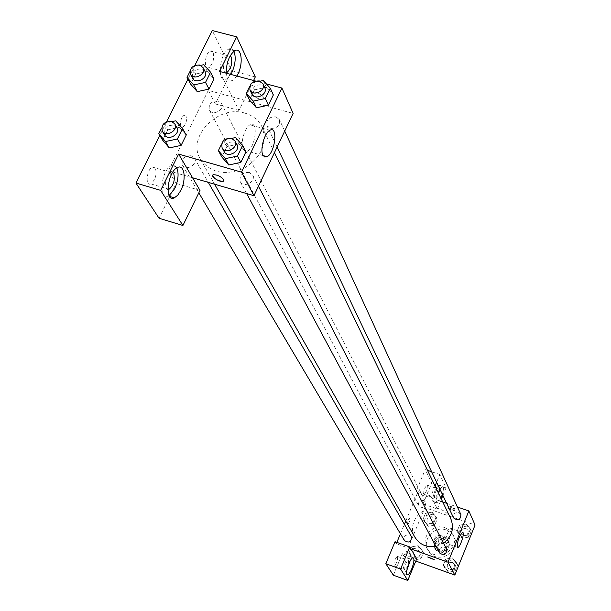 <?xml version="1.0" encoding="UTF-8"?>
<svg xmlns="http://www.w3.org/2000/svg" width="611" height="611" viewBox="0 0 611 611"><rect width="100%" height="100%" fill="white"/><g stroke="black" fill="none" stroke-linecap="round" stroke-linejoin="round"><path stroke-width="0.46" stroke-dasharray="3.06 2.29" d="M440.921 535.419C435.842 535.099 433.795 537.352 434.772 542.178C440.432 545.928 443.334 544.409 443.471 537.627L440.921 535.419M444.426 542.209C439.408 541.881 437.384 544.111 438.354 548.884C443.945 552.596 446.809 551.099 446.939 544.386L444.426 542.209M449.581 544.546L446.358 552.436L444.457 553.291L436.483 550.458L435.681 548.64L438.904 540.781L440.798 539.925L448.772 542.736L449.581 544.546L448.443 542.316L445.213 550.228L446.358 552.436M435.681 548.64L434.482 546.425L437.728 538.535L438.904 540.781M440.798 539.925L439.63 537.672L447.634 540.491L448.772 542.736M439.63 537.672L437.728 538.535M434.482 546.425L436.483 550.458M445.213 550.228L443.296 551.091L435.292 548.25M448.443 542.316L447.634 540.491M434.322 541.85C438.82 535.717 443.517 535.381 448.413 540.857C453.011 549.06 438.744 556.537 434.612 548.082L434.322 541.85M433.726 540.727L434.009 546.967C438.148 555.437 452.445 547.952 447.84 539.727L443.769 536.191C439.263 535.091 435.91 536.603 433.726 540.727M443.296 551.091L444.457 553.291M446.297 530.027C434.513 525.261 421.506 539.757 428.097 550.381C435.926 566.007 462.405 552.138 454.011 536.802L450.842 532.67L446.297 530.027M445.136 527.721C433.306 522.947 420.238 537.497 426.86 548.159C434.711 563.838 461.313 549.908 452.888 534.518L449.711 530.379L445.136 527.721M424.065 521.427L426.577 515.379L433.146 514.21L437.224 519.09L434.727 525.162L428.135 526.331L422.98 519.388L425.5 513.316L432.092 512.14L436.185 517.043L433.673 523.131L427.058 524.307L422.98 519.388L425.5 513.316L432.092 512.133L436.178 517.043L433.673 523.131L427.058 524.314L422.988 519.388M458.051 533.327L460.534 527.217L467.171 526.04L471.341 530.982L468.858 537.107L462.206 538.276L458.051 533.327L457.081 531.318L459.579 525.185L466.239 524.009L470.424 528.958L467.934 535.106L461.252 536.282L457.081 531.318L459.579 525.185L466.239 524.001L470.417 528.966L467.934 535.106L461.252 536.29M462.206 538.276L461.252 536.282L457.089 531.31M412.715 548.808L419.322 547.647L423.4 552.619L420.864 558.767L414.243 559.92L410.172 554.941L412.715 548.808L411.577 546.86L409.026 553.008L411.577 546.86L418.207 545.699L422.3 550.687L419.757 556.85L413.112 558.011L419.757 556.842L422.3 550.687L418.214 545.692M419.322 547.647L418.207 545.699L411.577 546.868M414.243 559.92L409.026 553.008L413.105 558.019M415.801 561.058L404.36 556.949L424.866 507.604L475.075 525.025M456.654 562.922L454.133 569.147L447.42 570.315L443.25 565.251L445.778 559.05L452.476 557.881L456.654 562.922L454.133 569.147L447.42 570.323L443.258 565.251L445.778 559.05L452.468 557.874L457.631 564.824L455.119 571.033L448.428 572.194L444.273 567.145L446.794 560.959L453.461 559.798L457.631 564.824M416.733 558.798L402.336 553.642L404.36 556.949M434.245 559.729L427.723 557.011M410.088 561.089L409.469 556.506C406.552 555.895 400.595 573.752 403.787 573.553L406.827 570.277M404.765 569.567C404.688 565.664 405.841 562.571 408.217 560.295L408.522 560.501C408.583 564.419 407.43 567.504 405.062 569.765L404.765 569.567M397.654 556.598C397.753 560.516 396.6 563.594 394.194 565.832C393.507 562.555 394.561 559.409 397.349 556.384L397.654 556.598M393.362 575.203L402.336 553.642M410.943 548.961L396.287 543.729L395.042 541.705M445.587 542.996L446.068 543.347C448.512 543.729 453.599 528.011 450.918 528.362C447.397 531.982 445.618 536.863 445.587 542.996M448.589 506.55L454.989 509.055L454.263 508.031L451.674 506.718L449.184 506.114L448.589 506.55M435.055 486.035L430.9 496.056L437.323 508.963L422.995 503.999L424.866 507.604M427.509 470.363L425.225 469.584L416.259 491.015L417.397 493.222L442.723 501.944M446.626 503.288L457.44 507.015M447.848 508.352L448.443 507.924L450.933 508.528L453.515 509.841L454.248 510.865L447.848 508.352M440.928 498.217L437.239 503.136C435.811 502.28 436.155 498.79 438.263 492.68M439.897 489.144L442.547 486.287C443.792 486.738 443.731 489.419 442.364 494.33M442.899 495.452L446.03 487.883L439.828 474.541L436.621 482.262M437.323 508.963L441.379 499.141M439.599 489.678L438.935 485.058C436.025 484.676 430.465 502.311 433.634 501.891C434.78 501.684 436.117 499.806 437.652 496.247L438.652 493.489M434.474 497.889C434.436 494.024 435.536 490.992 437.766 488.8L438.125 489.067C438.156 492.947 437.048 495.972 434.826 498.148L434.474 497.889M427.341 485.378C427.395 489.258 426.295 492.275 424.034 494.436C423.286 491.32 424.271 488.212 426.974 485.103L427.341 485.378M422.995 503.999L431.733 483.003L425.225 469.584M446.03 487.883L431.733 483.003M430.9 496.056L416.259 491.015M439.828 474.541L431.618 471.753M407.988 520.305L407.506 524.666C409.454 522.497 410.164 520.289 409.645 518.044L407.988 520.305L409.645 518.044C410.172 520.289 409.454 522.497 407.506 524.666L407.995 520.312M396.287 543.729L396.86 542.354M400.434 533.8L404.398 524.33M405.757 521.068L417.397 493.222M411.371 536.489L409.393 534.854C405.146 534.633 403.489 536.534 404.421 540.544M423.706 500.478C419.597 500.233 417.924 502.051 418.68 505.931C423.263 508.963 425.623 507.733 425.768 502.25L423.706 500.478M446.618 549.098L444.525 547.288C440.325 547.013 438.637 548.877 439.454 552.879M460.893 514.523L458.708 512.576C454.653 512.278 452.95 514.065 453.591 517.922M450.75 518.609C448.482 514.08 444.907 510.933 440.042 509.169C423.759 502.654 405.78 522.764 414.991 537.344M435.956 546.356L443.533 543.141M244.82 113.119C218.081 104.405 186.324 137.108 200.416 159.204C210.635 173.096 225.283 176.06 244.347 168.086C261.76 156.951 267.664 143.226 262.058 126.912C258.583 120.031 252.839 115.433 244.82 113.119M275.92 116.808L279.441 119.664C280.166 125.622 277.142 128.524 270.368 128.386L266.892 125.591C266.106 119.626 269.115 116.693 275.92 116.808M191.258 155.767C184.163 155.767 181.215 158.875 182.406 165.085C185.874 171.615 198.384 164.39 194.413 158.157L191.258 155.767M218.211 101.036C211.368 101.006 208.412 103.969 209.344 109.927C212.422 116.472 225.1 109.873 221.503 103.595L218.211 101.036M249.273 172.417C242.208 172.333 239.207 175.403 240.253 181.65C243.529 188.486 256.467 181.666 252.671 175.105L249.273 172.417M219.57 71.426L232.226 96.859L208.313 90.367L168.483 170.744L176.22 183.415L169.774 196.49M253.573 80.499L238.985 110.431L232.226 96.859L293.127 113.402M192.58 177.778L168.483 170.744M186.034 116.197L183.972 115.456C180.077 117.037 179.107 129.15 183.025 127.057C186.111 124.209 187.111 120.588 186.034 116.197C187.119 120.588 186.118 124.209 183.025 127.057C179.115 129.15 180.085 117.037 183.972 115.456L186.034 116.197M155.354 168.056L152.452 167.086C146.678 169.155 144.952 186.668 150.764 183.88C155.522 179.741 157.05 174.463 155.354 168.056M213.102 52.225L211.765 50.85L210.016 51.041C204.586 53.592 203.616 70.815 209.046 67.561C213.178 63.552 214.53 58.442 213.102 52.225M169.728 196.597L159.051 218.257M194.833 65.43L187.959 79.147M166.604 121.788L159.792 135.382M255.299 76.94L231.768 70.685L212.3 30.55M231.768 70.685L215.37 103.962L208.313 90.367M167.88 189.486L166.268 188.348C164.603 182.025 166.116 176.716 170.813 172.447L172.646 172.417M176.846 167.895L174.525 165.528L171.416 165.711C161.205 169.598 157.989 201.05 168.216 196.032L169.11 195.581M226.146 72.671C221.61 73.419 223.435 58.03 228.178 55.815L230.225 55.777M233.96 51.209C232.638 48.666 230.828 47.994 228.514 49.193C218.898 53.921 217.027 84.86 226.597 78.995L230.859 74.443M236.885 76.047L232.638 80.614C228.98 82.118 226.826 79.644 226.177 73.19M238.985 110.431L215.37 103.962M200.011 190.411L176.22 183.415M163.969 123.353L167.758 129.822L162.61 140.11L167.758 129.822L179.535 127.279L186.218 135.054M169.27 147.915L162.625 140.095M228.766 164.97L221.846 156.996M221.839 157.012L226.918 146.556L238.909 143.99L245.874 151.925L238.916 144.005L226.918 146.556L221.839 157.012M256.452 107.773L249.525 100.067M251.297 83.104L254.482 89.863L249.517 100.082L254.482 89.863L266.365 87.274M263.257 80.507L266.365 87.281L273.331 94.942L266.365 87.281L254.482 89.863M189.929 71.579L192.083 67.271L195.635 74.046L190.609 84.104L195.635 74.046L207.305 71.472L214.003 78.995M197.277 91.642L190.624 84.089M255.398 80.988L266.373 83.913M243.216 149.619L245.026 151.421L247.417 151.161C255.726 147.549 258.598 119.68 250.044 124.812C244.576 127.279 239.94 144.158 243.216 149.619M252.755 94.377C255.505 97.821 258.858 99.44 262.829 99.226C266.931 98.035 257.132 90.894 253.443 92.398L252.755 94.377M252.755 94.384L253.443 92.406C257.132 90.894 266.931 98.043 262.829 99.234C258.858 99.448 255.497 97.829 252.755 94.384M223.855 180.848L223.679 179.642C220.808 176.388 217.386 174.754 213.422 174.731L212.659 175.273M251.747 83.004L260.103 81.187M249.632 86.518L250.877 83.959M264.777 87.755L261.157 84.845C254.138 84.761 251.022 87.77 251.801 93.888M224.222 139.965L231.775 138.353M221.656 143.913L222.931 141.301M236.915 144.723L233.425 141.989C226.131 141.928 223.015 145.097 224.077 151.49M223.504 140.118L226.918 146.556M235.579 137.544L238.916 144.005M192.083 67.271L200.66 65.385M205.09 71.563L201.706 68.959C194.649 68.959 191.594 72.014 192.526 78.109M195.635 74.046L207.305 71.487L214.01 78.987M203.837 64.69L207.305 71.487M164.122 123.323L172.05 121.612M161.609 128.066L163.878 123.544M176.892 127.6L173.646 125.163C166.329 125.202 163.274 128.402 164.481 134.764M167.758 129.822L179.535 127.287L186.233 135.046M175.831 120.795L179.535 127.287M466.124 528.622C462.183 528.332 460.526 530.065 461.16 533.823C465.529 537.023 467.896 535.931 468.247 530.531L466.124 528.622C462.183 528.339 460.534 530.073 461.168 533.838C465.536 537.038 467.896 535.939 468.247 530.539L466.124 528.63M459.579 525.185L460.534 527.217M466.239 524.009L467.171 526.04M470.424 528.958L471.341 530.982M467.934 535.106L468.858 537.107M452.4 562.41C448.321 562.143 446.687 563.953 447.489 567.848C452.048 570.873 454.363 569.651 454.439 564.182L452.4 562.41C448.329 562.151 446.694 563.961 447.489 567.856C452.048 570.888 454.37 569.658 454.447 564.19L452.407 562.426M447.42 570.315L448.428 572.194M443.25 565.251L444.273 567.145M445.778 559.05L446.794 560.959M452.476 557.881L453.461 559.798M454.133 569.147L455.119 571.033M432.092 516.769C428.09 516.516 426.47 518.288 427.211 522.077C431.672 525.032 433.963 523.841 434.093 518.495L432.092 516.769M427.058 524.307L428.135 526.331M425.5 513.316L426.577 515.379M432.092 512.14L433.146 514.21M436.185 517.043L437.224 519.09M433.673 523.131L434.727 525.162M432.092 516.776C428.097 516.524 426.47 518.296 427.219 522.084C431.672 525.04 433.97 523.848 434.1 518.502L432.092 516.776M418.252 550.236C414.121 550.015 412.509 551.863 413.426 555.773C418.061 558.553 420.307 557.24 420.169 551.832L418.252 550.236C414.121 550.022 412.517 551.87 413.433 555.781C418.061 558.561 420.315 557.247 420.169 551.84L418.252 550.244M409.026 553.008L410.172 554.941M422.3 550.687L423.4 552.619M419.757 556.85L420.864 558.767M446.939 544.386L443.471 537.627M438.354 548.884L434.772 542.178M434.009 546.967L434.612 548.082M447.84 539.727L448.413 540.857M435.047 547.838L436.239 550.045M447.962 541.071L449.1 543.309M426.86 548.159L428.097 550.381M452.888 534.518L454.011 536.802M413.105 557.805L409.469 556.506M407.109 574.76L403.787 573.553M394.194 565.832L405.062 569.765M397.349 556.384L408.217 560.295M462.588 532.441L450.918 528.362M457.456 547.364L446.068 543.347M448.604 506.252L447.863 508.054M454.989 509.055L454.248 510.865M442.547 486.287L438.935 485.058M437.239 503.136L433.634 501.891M424.034 494.436L434.826 498.148M426.974 485.103L437.766 488.8M200.416 159.204L214.606 184.201M262.058 126.912L274.454 152.635M284.703 131.105L279.441 119.664M277.104 147.06L266.892 125.591M182.406 165.085L198.827 192.847M194.413 158.157L208.29 182.361M209.344 109.927L418.68 505.931M221.503 103.595L425.768 502.25M240.253 181.65L246.645 193.557M252.671 175.105L258.453 186.256M150.764 183.88L167.872 188.944M152.452 167.086L170.813 172.447M177.58 167.506L171.416 165.711M169.621 196.444L168.216 196.032M209.046 67.561L226.131 72.113M210.016 51.041L228.178 55.815M234.616 50.789L228.514 49.193M232.638 80.614L226.597 78.995M269.841 130.288L250.044 124.812M263.181 155.614L247.417 151.161"/><path stroke-width="0.92" d="M457.44 507.015L468.851 510.949L475.075 525.025L454.821 575.066L415.801 561.058M434.207 559.523L427.761 556.957L434.207 559.523M416.733 558.798L409.76 546.952L400.579 569.062L407.789 580.45L416.733 558.798M468.851 510.949L448 562.181L454.821 575.066M448 562.181L410.943 548.961M427.723 557.011L434.245 559.729M411.776 568.795C410.103 572.667 408.644 574.691 407.415 574.867C404.253 575.081 410.21 557.201 413.105 557.805C414.541 558.851 414.098 562.517 411.776 568.795M406.827 570.277L410.088 561.089M407.789 580.45L393.362 575.203L385.831 563.724L400.579 569.062M409.76 546.952L395.042 541.705L385.831 563.724M457.265 547.112C457.349 540.987 459.121 536.091 462.588 532.441C465.208 532.066 460.114 547.815 457.731 547.464L457.265 547.112M442.723 501.944L446.626 503.288M442.364 494.33L440.928 498.217M438.263 492.68L439.897 489.144M436.621 482.262L435.055 486.035M441.379 499.141L442.899 495.452M438.652 493.489L439.599 489.678M431.618 471.753L427.509 470.363M396.86 542.354L400.434 533.8M404.398 524.33L405.757 521.068M198.827 192.847L404.421 540.544C409.187 543.393 411.501 542.041 411.371 536.489L208.29 182.361M246.645 193.557L439.454 552.879C444.144 555.972 446.526 554.712 446.618 549.098L258.453 186.256M277.104 147.06L453.591 517.922C458.09 521.198 460.518 520.068 460.893 514.523L284.703 131.105M214.606 184.201L414.991 537.344C419.78 544.76 426.768 547.762 435.956 546.356M443.533 543.141C452.056 536.389 454.462 528.21 450.75 518.609L274.454 152.635M266.373 83.913L281.923 88.06L293.127 113.402L253.962 195.688L192.58 177.778L200.011 190.411L182.918 225.49L160.67 190.372L178.641 154.079L192.58 177.778M182.918 225.49L159.051 218.257L135.925 183.033L159.792 135.382M253.573 80.499L255.299 76.94L236.694 36.843L212.3 30.55L194.833 65.43M187.959 79.147L166.604 121.788M172.646 172.417L173.654 173.402C175.273 179.81 173.738 185.11 169.033 189.288L167.88 189.486M169.11 195.581L174.723 188.593C178.297 180.451 179.008 173.555 176.846 167.895M180.818 190.395L177.725 195.192L174.334 197.849C164.145 202.898 167.422 171.408 177.58 167.506C184.461 163.885 186.546 179.413 180.818 190.395M230.225 55.777L231.195 56.983C232.554 63.2 231.195 68.333 227.109 72.373L226.146 72.671M230.859 74.443L231.836 72.648C235.411 64.369 236.121 57.22 233.96 51.209M226.177 73.19C226.353 62.78 229.163 55.311 234.616 50.789C241.437 46.375 243.644 63.216 237.855 74.252L236.885 76.047M236.694 36.843L219.57 71.426L255.398 80.988M160.67 190.372L135.925 183.033M172.05 121.612L175.831 120.795L182.567 128.585L186.233 135.046L181.108 145.387L169.27 147.923M231.775 138.353L235.579 137.544L242.59 145.494L245.889 151.918L240.826 162.427L228.766 164.985L221.839 157.012L218.379 150.634L221.656 143.913M260.103 81.187L263.257 80.507L270.276 88.183L273.346 94.926L268.397 105.199L256.452 107.788M200.66 65.385L203.837 64.69L210.581 72.213L214.01 78.987L209.008 89.091L197.277 91.658L190.609 84.104L187.019 77.376L189.929 71.579M281.923 88.06L241.505 172.157L178.641 154.079M262.944 155.194C259.782 149.741 264.464 132.793 269.841 130.288C278.242 125.087 275.202 153.025 267.038 156.706L264.7 156.981L262.944 155.194M241.505 172.157L253.962 195.688M223.679 179.649L223.114 181.383C219.563 182.613 209.359 175.632 213.415 174.738C217.386 174.761 220.808 176.396 223.679 179.649M212.659 175.273C214.056 178.824 217.547 180.856 223.114 181.383L223.855 180.848M270.276 88.183L265.289 98.508L253.26 101.105L246.286 93.376L249.632 86.518M250.877 83.959L251.747 83.004M249.96 90.016L251.801 93.888C254.734 100.884 268.26 94.491 264.777 87.755L262.99 83.86L259.354 80.942C252.305 80.858 249.173 83.883 249.96 90.016C252.901 97.027 266.48 90.611 262.99 83.86M253.26 101.105L256.452 107.773L249.517 100.082L246.286 93.376M273.346 94.926L268.397 105.199L256.452 107.773M265.289 98.508L268.397 105.199M242.59 145.494L237.488 156.065L225.344 158.631L218.379 150.634M222.931 141.301L223.504 140.118L224.222 139.965M222.099 147.809L224.077 151.49C227.422 158.493 240.803 151.436 236.915 144.723L234.991 141.011L231.485 138.269C224.168 138.208 221.045 141.393 222.099 147.809C225.451 154.827 238.893 147.747 234.991 141.011M225.344 158.631L228.766 164.97L240.826 162.427L245.889 151.918M237.488 156.065L240.826 162.427M210.581 72.213L205.533 82.378L193.718 84.952L187.019 77.376M190.472 74.221L192.526 78.109C195.665 84.799 208.763 77.971 205.09 71.563L203.081 67.653L199.69 65.041C192.61 65.049 189.54 68.111 190.472 74.221C193.618 80.927 206.77 74.084 203.081 67.653M193.718 84.952L197.277 91.642L209.008 89.091L214.01 78.987M205.533 82.378L209.008 89.091M182.567 128.585L177.396 138.987L165.474 141.538L158.791 133.694L161.609 128.066M162.289 131.06L164.481 134.764C168.017 141.446 180.955 133.977 176.892 127.6L174.754 123.873L171.5 121.429C164.153 121.467 161.083 124.675 162.289 131.06C165.841 137.758 178.832 130.265 174.754 123.873M165.474 141.538L169.27 147.915L162.61 140.11L158.791 133.694M186.233 135.046L181.108 145.387L169.27 147.915M177.396 138.987L181.108 145.387M167.872 188.944L169.033 189.288M174.334 197.849L169.621 196.444M226.131 72.113L227.109 72.373M267.038 156.706L263.181 155.614"/></g></svg>
